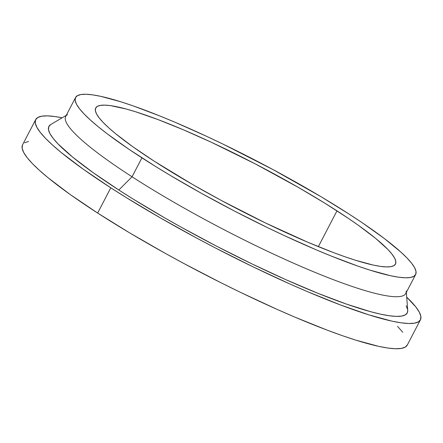 <?xml version="1.0" encoding="UTF-8"?>
<svg xmlns="http://www.w3.org/2000/svg" width="443" height="443" viewBox="0 0 443 443"><rect width="100%" height="100%" fill="white"/><g stroke="black" fill="none" stroke-linecap="round" stroke-linejoin="round"><path stroke-width="0.66" d="M336.979 210.862A168.982 24.105 -152.5 0 1 395.483 264.05A168.982 24.105 -152.5 0 1 307.093 241.944A168.982 24.105 -152.5 0 1 154.208 161.186L132.684 146.644L115.496 133.614L108.745 127.822L103.313 122.595L99.249 117.976L96.596 114.017L95.372 110.75L95.605 108.203L97.272 106.409L100.373 105.384L104.875 105.135L110.728 105.661L126.266 109.028L135.796 111.83L157.929 119.549L183.435 129.827L211.328 142.258L255.284 163.899L298.405 187.439L324.846 203.193L348.237 218.288L358.503 225.404L375.692 238.434L387.874 249.453L391.939 254.072L394.591 258.031L395.809 261.298L395.582 263.845L393.91 265.639L390.815 266.664L386.313 266.913L380.459 266.387L373.305 265.086L355.391 260.218L344.804 256.696L333.258 252.499L307.752 242.221L265.351 222.907L221.251 200.419L192.783 184.609L154.208 161.186A168.982 24.105 -152.5 0 1 95.705 107.998A168.982 24.105 -152.5 0 1 184.089 130.104A168.982 24.105 -152.5 0 1 336.979 210.862L318.356 246.64L336.979 210.862M75.554 97.504L65.697 116.443A191.703 27.344 27.5 0 0 132.064 176.785L141.921 157.846A191.703 27.344 -152.5 0 1 75.554 97.504A191.703 27.344 -152.5 0 1 175.821 122.589A191.703 27.344 -152.5 0 1 349.267 214.202A191.703 27.344 -152.5 0 1 415.634 274.544A191.703 27.344 -152.5 0 1 315.361 249.459A191.703 27.344 -152.5 0 1 141.921 157.846L132.064 176.785A191.703 27.344 -152.5 0 1 67.48 114.643M407.726 310.305L407.372 312.708L405.373 314.857L401.668 316.08L396.286 316.385L389.292 315.754L380.742 314.192L370.719 311.728L346.664 304.169L318.052 293.36L285.984 279.721L251.69 263.773L216.489 246.136L181.73 227.48L164.94 217.995L133.332 199.162L118.824 189.997L132.064 176.785L118.824 189.997L93.096 172.609L72.552 157.032L57.989 143.864L53.127 138.343L49.954 133.609L48.497 129.699L48.769 126.659L50.768 124.516A202.002 28.812 27.5 0 0 118.824 189.997A202.002 28.812 27.5 0 0 308.782 289.561A202.002 28.812 27.5 0 0 407.726 310.333L406.336 292.402M35.711 119.549L22.571 144.795A216.86 30.932 27.5 0 0 97.648 213.055L110.789 187.81A216.86 30.932 -152.5 0 1 35.711 119.549A216.86 30.932 -152.5 0 1 62.142 117.794L54.993 116.553L47.484 115.872L41.708 116.193L37.727 117.517L35.584 119.815L35.29 123.082L36.858 127.274L40.263 132.357L45.479 138.288L52.451 144.994L61.117 152.425L83.168 169.148L110.789 187.81L97.648 213.055L70.027 194.394L47.971 177.671L39.311 170.239L32.333 163.533L27.123 157.603L23.717 152.519L22.15 148.327L22.443 145.06M24.586 142.762L28.568 141.439M397.521 326.33L402.737 332.256M407.416 344.798L405.273 347.102L401.292 348.42L395.516 348.741L388.007 348.06L378.826 346.393L355.834 340.141L342.245 335.628L327.427 330.234L294.7 317.05L277.102 309.38L240.283 292.264L221.422 282.977L183.684 263.402L165.178 253.296L129.777 232.946L97.648 213.055A216.86 30.932 27.5 0 0 293.859 316.69A216.86 30.932 27.5 0 0 407.289 345.064L420.429 319.818A216.86 30.932 -152.5 0 1 306.999 291.444A216.86 30.932 -152.5 0 1 110.789 187.81L126.366 197.65L160.294 217.867L196.83 238.157L215.636 248.08L253.429 267.018L290.243 284.135L307.841 291.804L340.573 304.989L368.975 314.895L391.966 321.147L401.148 322.814L408.662 323.495L414.432 323.174L418.413 321.856L420.557 319.553L420.85 316.285L419.283 312.094L415.877 307.01L406.707 297.164A216.86 30.932 -152.5 0 1 420.429 319.818M406.187 305.764L407.643 309.668M406.225 290.979A191.703 27.344 -152.5 0 1 312.332 271.271A191.703 27.344 -152.5 0 1 132.064 176.785A191.703 27.344 27.5 0 0 305.509 268.392A191.703 27.344 27.5 0 0 405.777 293.476L415.634 274.544M349.267 214.202L320.865 196.614L273.209 169.697L223.178 144.18L206.72 136.378L175.079 122.274L160.2 116.105L133.05 105.849L121.039 101.857L100.711 96.336L92.598 94.857L85.959 94.259L80.853 94.542L77.337 95.71L75.437 97.742L75.183 100.627L76.561 104.338L79.574 108.828L84.187 114.067L90.35 119.998L98.008 126.565L107.09 133.708L129.151 149.424L155.687 166.546L170.322 175.434L201.615 193.419L234.602 211.123L268.009 227.868L284.467 235.67L316.108 249.774L330.987 255.943L358.138 266.199L370.149 270.191L390.477 275.712L398.589 277.191L405.229 277.789L410.334 277.506L413.851 276.338L415.75 274.306L416.005 271.421L414.62 267.71L411.613 263.22L407.001 257.981L400.837 252.05L384.098 238.34L362.036 222.624L349.267 214.202M50.773 124.511L66.256 115.363"/></g></svg>
